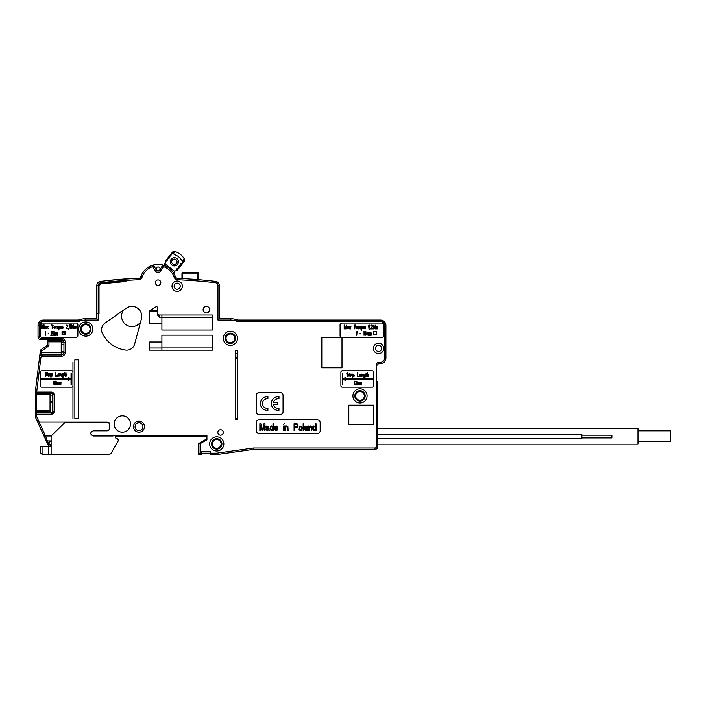 <?xml version="1.0" encoding="UTF-8"?>
<svg xmlns="http://www.w3.org/2000/svg" width="706" height="706" viewBox="0 0 706 706"><rect width="100%" height="100%" fill="white"/><g stroke="black" fill="none" stroke-linecap="round" stroke-linejoin="round"><path stroke-width="1.06" d="M111.301 452.908L117.99 441.312L111.301 452.908A2.727 2.727 0 0 1 108.936 454.276L51.123 454.276L51.123 435.99L64.22 423.132A2.727 2.727 0 0 1 66.135 422.347L107.065 422.347C108.724 422.506 109.633 423.415 109.792 425.074L109.792 424.809C109.624 423.132 108.715 422.223 107.065 422.073L38.539 422.073L37.303 421.279L37.656 421.747M51.123 446.36L40.216 446.36L40.216 451.549C40.63 453.446 41.539 454.355 42.942 454.276L51.123 454.276M117.708 439.026L117.117 438.611A1.906 1.906 0 0 1 117.99 441.312M377.736 381.416L377.736 446.633L377.736 444.18L637.959 444.18L637.959 428.348L377.736 428.348L377.736 422.894L377.736 446.633A2.727 2.727 -155.3 0 1 375.01 449.36L253.639 449.36L217.51 454.443A10.917 10.917 0 0 1 215.992 454.549L210.476 454.549L210.476 453.181L201.475 453.181L201.475 451.814L210.476 451.814L210.476 453.181L201.475 453.181L201.475 454.549L198.739 454.549L198.474 444.153A0.821 0.821 0 0 1 198.88 443.439L199.154 443.28A0.821 0.821 0 0 0 198.739 443.995A0.821 0.821 0 0 1 199.154 443.28L206.108 439.264L206.108 436.264L206.929 435.443L113.066 435.443L113.066 435.99L93.28 435.99C89.9 434.243 89.9 432.513 93.28 430.81L107.065 430.81C108.733 430.642 109.642 429.733 109.792 428.083L109.792 427.81C109.633 429.469 108.724 430.378 107.065 430.536L93.324 430.81M115.519 437.905L117.117 438.611L115.519 437.905L115.519 435.99M51.123 440.906L48.361 440.906A1.368 0.68 90 0 0 47.681 442.265L47.125 442.83L35.3 416.884L48.255 445.151L49.182 444.065L48.97 442.265L51.706 440.906M198.739 444.727L198.739 443.995L200.107 443.677L200.107 453.181L201.475 453.181M210.203 453.181L210.203 454.549L215.992 454.549A10.917 10.917 0 0 0 217.51 454.443L253.639 449.36L375.01 449.36L253.639 449.36L253.542 448.001L217.316 453.093L217.51 454.443L239.184 451.39M38.168 368.594L35.309 391.892A1.368 1.368 0 0 0 35.3 392.059L36.668 392.059L35.309 391.892L39.554 357.351A2.727 2.727 -93 0 1 42.263 354.95L61.219 354.95L61.219 339.674L40.754 339.674A2.727 2.727 48.8 0 1 38.027 336.947L38.027 325.484A5.454 5.454 0 0 1 43.49 320.03L77.483 320.03A6.822 6.822 0 0 0 79.663 319.668A19.097 19.097 0 0 1 85.779 318.662L96.828 318.662L96.828 313.649L99.016 313.579L99.016 285.736L100.702 283.847L125.642 281.544L125.068 279.117A491.147 491.147 0 0 1 138.376 278.402A2.727 2.727 0 0 0 140.838 276.584A18.285 18.285 0 0 1 152.328 265.297A1.368 1.368 -108.4 0 1 153.934 265.906L156.317 270.027A2.047 2.047 0 0 0 160.13 269.004A2.047 2.047 0 0 0 158.091 266.956A2.047 2.047 0 0 0 156.317 270.027L153.934 265.906L152.752 266.586L155.135 270.707A3.406 3.406 0 0 0 161.039 270.707L163.421 266.586A16.918 16.918 0 0 1 174.047 277.034A4.095 4.095 0 0 0 177.744 279.761A489.787 489.787 0 0 1 215.568 282.753A2.727 2.727 0 0 1 217.977 285.462L217.977 320.03L219.345 318.662L230.394 318.662A19.097 19.097 0 0 1 236.51 319.668A6.822 6.822 0 0 0 238.69 320.03L380.463 320.03A5.454 5.454 0 0 1 385.926 325.484L385.926 358.224A5.454 5.454 0 0 1 380.463 363.687L379.104 363.687A1.368 1.368 0 0 0 377.736 365.046L376.377 365.046A2.727 2.727 0 0 1 379.104 362.319L380.463 362.319A4.095 4.095 0 0 0 384.558 358.224L384.558 325.484A4.095 4.095 0 0 0 380.463 321.389L238.69 321.389A8.19 8.19 0 0 1 236.069 320.956A17.738 17.738 0 0 0 230.394 320.03L217.977 320.03M96.828 318.662L98.196 320.03L85.779 320.03A17.738 17.738 0 0 0 80.105 320.956L79.663 319.668A19.097 19.097 0 0 1 85.779 318.662L85.779 320.03M109.615 429.036L109.792 424.809M382.378 323.03L341.448 323.03L340.08 324.389L340.08 335.853A1.368 1.368 0 0 0 341.448 337.221L382.378 337.221A1.368 1.368 0 0 0 383.746 335.853L383.746 324.389L382.378 323.03M40.216 335.853L40.216 324.389L41.575 323.03L76.504 323.03A1.368 1.368 0 0 1 77.863 324.389L77.863 335.853A1.368 1.368 0 0 1 76.504 337.221L41.575 337.221A1.368 1.368 0 0 1 40.216 335.853M105.062 323.039A8.19 8.19 0 0 0 102.379 333.294A30.014 30.014 0 0 0 125.73 350.088A8.19 8.19 0 0 0 134.643 344.078L141.429 318.75A9.822 9.822 0 0 0 126.312 308.169L105.062 323.039M144.448 426.715A5.454 5.454 0 0 0 138.985 421.261A5.454 5.454 0 0 0 133.531 426.715A5.454 5.454 0 0 0 138.985 432.169A5.454 5.454 0 0 0 144.448 426.715M130.531 423.988A8.19 8.19 0 0 0 122.341 415.799A8.19 8.19 0 0 0 114.16 423.988A8.19 8.19 0 0 0 122.341 432.169A8.19 8.19 0 0 0 130.531 423.988M92.874 329.031A7.095 7.095 0 0 0 85.779 321.936A7.095 7.095 0 0 0 78.684 329.031A7.095 7.095 0 0 0 85.779 336.127A7.095 7.095 0 0 0 92.874 329.031M237.49 338.306A7.095 7.095 0 0 0 230.394 331.211A7.095 7.095 0 0 0 223.299 338.306A7.095 7.095 0 0 0 230.394 345.402A7.095 7.095 0 0 0 237.49 338.306M223.846 443.906A7.095 7.095 0 0 0 216.751 436.811A7.095 7.095 0 0 0 209.656 443.906A7.095 7.095 0 0 0 216.751 451.002A7.095 7.095 0 0 0 223.846 443.906M237.763 350.317L235.31 350.317L235.31 419.893L237.763 419.893L237.763 350.317M149.628 350.176L149.628 342.004L161.903 342.004L161.903 335.147L212.382 335.147L212.382 350.176L149.628 350.176M157.817 313.614A1.368 1.368 0 0 0 159.177 314.982L212.382 314.982L212.382 330.011L161.903 330.011L161.903 323.154L149.628 323.154L149.628 310.887L155.708 306.942A1.368 1.368 0 0 1 157.817 308.081L157.817 315.37L157.817 311.284L149.628 311.284M160.818 282.647A2.727 2.727 0 0 0 158.091 279.92A2.727 2.727 0 0 0 155.355 282.647A2.727 2.727 0 0 0 158.091 285.374A2.727 2.727 0 0 0 160.818 282.647M74.862 359.866L74.862 418.526L78.41 418.526L78.41 359.866L74.862 359.866M223.299 432.443A2.727 2.727 0 0 0 220.572 429.716A2.727 2.727 0 0 0 217.845 432.443A2.727 2.727 0 0 0 220.572 435.17A2.727 2.727 0 0 0 223.299 432.443M341.995 367.773L341.995 337.759L321.804 337.759L321.804 367.773L341.995 367.773M373.65 405.156L348.817 405.156L348.817 424.262L373.65 424.262L373.65 405.156M209.656 309.66A3.274 3.274 0 0 0 206.381 306.386A3.274 3.274 0 0 0 203.107 309.66A3.274 3.274 0 0 0 206.381 312.935A3.274 3.274 0 0 0 209.656 309.66M360.007 388.785A7.095 7.095 0 0 0 352.912 395.881A7.095 7.095 0 0 0 360.007 402.976A7.095 7.095 0 0 0 367.094 395.881A7.095 7.095 0 0 0 360.007 388.785M378.557 353.591A5.18 5.18 0 0 0 383.746 348.402A5.18 5.18 0 0 0 378.557 343.222A5.18 5.18 0 0 0 373.377 348.402A5.18 5.18 0 0 0 378.557 353.591M283.053 411.704L283.053 395.334A2.727 2.727 0 0 0 280.326 392.607L259.049 392.607A2.727 2.727 0 0 0 256.313 395.334L256.313 411.704A2.727 2.727 0 0 0 259.049 414.44L280.326 414.44A2.727 2.727 0 0 0 283.053 411.704M317.435 419.893L259.049 419.893A2.727 2.727 0 0 0 256.313 422.62L256.313 430.81A2.727 2.727 0 0 0 259.049 433.537L317.435 433.537A2.727 2.727 0 0 0 320.162 430.81L320.162 422.62A2.727 2.727 0 0 0 317.435 419.893M373.65 385.785L373.65 372.141A1.368 1.368 0 0 0 372.283 370.782L342.269 370.782A1.368 1.368 0 0 0 340.901 372.141L340.901 385.785A1.368 1.368 0 0 0 342.269 387.153L372.283 387.153A1.368 1.368 0 0 0 373.65 385.785M40.216 372.141L40.216 385.785A1.368 1.368 0 0 0 41.575 387.153L71.588 387.153A1.368 1.368 0 0 0 72.956 385.785L72.956 372.141A1.368 1.368 0 0 0 71.588 370.782L41.575 370.782A1.368 1.368 0 0 0 40.216 372.141M182.369 286.195A5.18 5.18 0 0 0 177.188 281.006A5.18 5.18 0 0 0 171.999 286.195A5.18 5.18 0 0 0 177.188 291.375A5.18 5.18 0 0 0 182.369 286.195M367.508 320.03L325.757 320.03M125.35 280.467A489.787 489.787 0 0 1 138.429 279.761A4.095 4.095 0 0 0 142.127 277.034A16.918 16.918 0 0 1 152.752 266.586L152.328 265.297A18.285 18.285 0 0 1 175.335 276.584A2.727 2.727 0 0 0 177.797 278.402A491.147 491.147 0 0 1 215.727 281.403A4.095 4.095 0 0 1 219.345 285.462L219.345 318.662L230.394 318.662A19.097 19.097 0 0 1 236.51 319.668A6.822 6.822 0 0 0 238.69 320.03L380.463 320.03L370.915 320.03L380.463 320.03L380.463 321.389M315.255 429.407L314.964 426.759L313.905 426.618L313.155 427.774L313.367 429.372L314.541 429.813L315.503 428.939L315.291 427.051M377.736 422.894L377.736 406.524M379.104 362.319L379.104 363.687L380.463 363.687L379.104 363.687L380.463 363.687L380.463 362.319M253.639 449.36L241.346 451.09M235.31 358.498L237.763 358.498M237.763 353.45L235.848 353.45L235.848 357.139L236.942 357.139A2.18 2.18 0 0 1 237.763 357.298M235.848 357.139L235.31 357.139M156.176 268.262L156.644 270.451A12.276 12.276 0 0 1 158.929 270.398A1.368 1.368 0 0 0 159.759 270.186M156.476 270.266L156.185 268.254M159.53 270.451L160.13 269.004L159.565 270.416M155.135 270.707L156.317 270.027A2.047 2.047 0 0 0 159.856 270.027L162.239 265.906A1.368 1.368 109.6 0 1 163.845 265.297L163.845 265.297A18.285 18.285 0 0 1 175.335 276.584A2.727 2.727 0 0 0 177.797 278.402A491.147 491.147 0 0 1 215.727 281.403A4.095 4.095 0 0 1 219.345 285.462L217.977 285.462M160.13 269.004L159.988 268.254M159.6 267.618L159.018 267.177M158.347 266.974L157.676 267M157.05 267.239L156.529 267.671M230.394 342.675A4.368 4.368 0 0 1 226.026 338.306A4.368 4.368 0 0 1 230.394 333.947A4.368 4.368 0 0 0 226.026 338.306A4.368 4.368 0 0 0 230.394 342.675A4.368 4.368 0 0 0 234.763 338.306A4.368 4.368 0 0 0 230.394 333.947M230.394 333.126A5.18 5.18 0 0 0 225.214 338.306A5.18 5.18 0 0 0 230.394 343.495A5.18 5.18 0 0 0 235.583 338.306A5.18 5.18 0 0 0 230.394 333.126M235.31 353.45L235.848 353.45M217.316 453.093A9.549 9.549 0 0 1 215.992 453.181L215.992 454.549L210.476 454.549M200.107 453.181L198.739 454.549L198.739 443.995A0.821 0.821 0 0 1 199.154 443.28M199.701 442.971L200.107 443.677L206.929 439.741L206.108 439.264L206.108 436.264L115.519 436.264M107.065 422.073L108.018 422.25M108.989 422.876L109.615 423.847M108.989 430.007L108.018 430.634M47.47 441.241L45.502 435.981L43.278 434.393L45.502 435.981A2.727 2.727 0 0 0 45.766 435.99L51.123 435.99M38.053 421.985L38.539 422.073M43.278 434.393L47.125 442.83A1.368 1.368 -33.1 0 1 48.37 440.906L48.361 440.906A1.368 1.368 -33.1 0 0 47.125 442.83L47.946 444.63L48.502 444.065L47.681 442.265L48.97 442.265M51.123 444.859L50.426 444.859L50.426 446.227L51.123 446.227L49.279 445.971M50.426 445.009L51.123 445.707M48.988 445.813L48.255 445.151A2.727 2.727 67.2 0 0 50.426 446.227M48.97 443.597L48.917 444.18M36.668 412.798L50.038 412.798L50.038 411.977L50.038 412.798L51.397 412.798A1.368 1.368 0 0 0 52.765 411.43L52.765 394.786A1.368 1.368 0 0 0 51.397 393.427L36.668 393.427A1.368 1.368 0 0 1 35.3 392.059L35.3 414.166A1.368 1.368 180 0 1 36.668 412.798L36.668 414.166L51.397 414.166A2.727 2.727 0 0 0 54.124 411.43L54.124 394.786A2.727 2.727 0 0 0 51.397 392.059L36.668 392.059L40.904 357.518A1.368 1.368 87 0 1 42.263 356.318L61.219 356.318L61.219 354.95A2.727 2.727 0 0 0 63.946 352.223L63.946 342.401A2.727 2.727 0 0 0 61.219 339.674L61.219 340.495L47.576 340.495L48.943 341.854L48.943 345.843L47.576 345.128L47.576 340.495M61.219 354.138L39.951 354.138L41.486 352.771L61.219 352.771M40.904 357.518L39.554 357.351L40.436 350.132L41.716 350.9L48.943 345.843M62.446 332.579L64.917 332.579M40.436 350.132L47.576 345.128M50.038 393.427L50.038 411.977L36.668 411.977A1.368 1.368 0 0 1 35.3 410.618L35.3 395.607L36.668 394.248L50.038 394.248L50.038 393.427M35.309 391.892A1.368 1.368 0 0 0 35.3 392.059L35.3 395.607A1.368 1.368 0 0 1 35.379 395.139M36.668 394.248L36.668 410.618L35.3 410.618L35.3 413.892M42.122 431.851L35.3 416.884L35.3 414.166L36.668 414.166L36.227 416.69M35.3 416.884L36.668 416.593L45.502 435.981M35.574 394.786A1.368 1.368 0 0 1 36.262 394.301M72.956 362.319L72.956 372.141M72.956 385.785L72.956 418.799M216.751 448.275A4.368 4.368 0 0 0 221.119 443.906A4.368 4.368 0 0 0 216.751 439.538A4.368 4.368 0 0 0 212.382 443.906A4.368 4.368 0 0 0 216.751 448.275M216.751 438.717A5.18 5.18 0 0 0 211.571 443.906A5.18 5.18 0 0 0 216.751 449.087A5.18 5.18 0 0 0 221.94 443.906A5.18 5.18 0 0 0 216.751 438.717M384.558 358.224L385.926 358.224L385.926 325.484L385.926 358.224L385.926 325.484L384.558 325.484M361.269 327.39L360.113 327.39M357.792 327.39L356.645 327.39M383.605 323.798L383.746 324.389M340.857 323.163L341.448 323.03M369.706 333.276L370.288 333.356L369.706 333.276L369.441 335.306L369.441 332.702L371.285 332.95L371.127 335.306L371.127 333.356M370.544 333.356L371.074 333.197L370.544 333.356L370.544 335.306L370.288 333.356M367.341 333.276L367.923 333.356L367.341 333.276L367.076 335.306L367.076 332.702L368.92 332.95L368.761 335.306L368.761 333.356M368.179 333.356L368.709 333.197L368.179 333.356L368.179 335.306L367.923 333.356M365.028 333.276L365.399 331.97L366.185 332.138L365.399 331.97L365.028 333.276L366.396 333.197L366.396 334.979L365.346 335.226L364.764 333.682L365.081 331.811L365.814 331.485L366.185 332.138M364.031 335.306L364.031 332.138M348.755 328.652L347.175 328.484L347.334 327.434L348.437 327.187M347.44 326.781L348.543 326.534L348.702 328.246M358.745 327.266L358.745 328.899L358.48 326.296L358.745 326.781L359.425 326.296L359.107 326.781M363.581 328.731L362.054 328.405L362.213 326.296L362.213 327.919M363.263 328.078L362.787 328.572L362.266 328.166L363.158 328.325L363.528 326.296L363.528 328.405M365.417 328.325L364.684 328.484L364.314 327.593L364.896 328.572L365.734 328.078L365.311 328.811L364.472 328.731L364.049 327.593L364.472 326.454L365.258 326.375L365.734 327.593L364.314 327.593M369.732 329.384L370.306 328.484L369.732 329.384M371.153 325.722L372.044 325.563L372.203 326.454L372.044 325.563L370.835 325.642L371.621 325.078L372.574 325.642L371.153 328.484L372.627 328.899L370.729 328.899L372.203 326.454M375.83 326.86L376.413 326.94L375.83 326.86L375.566 328.899L375.566 326.296L377.41 326.534L377.251 328.899L377.251 326.94M376.669 326.94L377.198 326.781L376.669 326.94L376.669 328.899L376.413 326.94M364.031 331.485L363.714 332.058M360.766 333.929L360.034 333.514L360.766 333.929M357.086 331.485L356.768 335.306L356.459 332.058L357.086 331.485M344.175 328.899L344.175 325.078L344.652 325.078L345.437 328.484L346.699 325.078L346.699 328.899L346.39 325.89L345.649 328.899L344.493 325.89L344.175 328.899M350.697 328.899L350.123 327.84L349.223 328.899L349.964 327.593L349.223 326.296L350.123 327.355L351.014 326.296L350.273 327.593L350.697 328.899M354.8 328.899L354.8 325.484L353.953 325.078L355.956 325.078L355.118 325.484L354.8 328.899M364.367 327.187L365.47 327.266L364.896 326.622L364.367 327.187M369 328.899L368.682 325.642L369.309 325.078L369 328.899M373.297 334.485L376.572 334.485L376.572 331.211L373.297 331.211L373.297 334.485M373.703 331.617L373.703 334.088L376.174 334.088L376.174 331.617L373.703 331.617M40.983 323.163L41.575 323.03M56.392 333.276L56.833 333.356L56.392 333.276L56.18 335.306L56.18 332.702L57.53 332.791L57.486 335.306L57.486 333.356M57.045 333.356L57.045 335.306L56.833 333.356M54.547 333.276L54.997 333.356L54.547 333.276L54.344 335.306L54.344 332.702L55.695 332.791L55.65 335.306L55.65 333.356M55.2 333.356L55.2 335.306L54.997 333.356M53.003 333.356L53.78 333.761L53.568 334.82L52.879 334.653L53.568 334.82L53.815 334.009L53.409 333.276L52.553 333.603L52.553 331.485L53.938 331.485L52.756 331.891L52.756 333.197L52.756 331.891M51.079 332.138L51.776 331.97L51.9 332.87L51.776 331.97L50.841 332.058L51.45 331.485L52.182 332.058L51.079 334.9L52.226 335.306L50.753 335.306L51.9 332.87M47.902 333.929L48.467 333.514L47.902 333.929M46.146 328.511L44.566 328.352L44.725 327.293L45.828 327.055M44.831 326.649L45.934 326.401L46.093 328.105M52.182 328.758L52.5 325.342L53.338 325.342L51.344 324.936L52.182 325.342L52.182 328.758L52.182 325.342M56.127 327.134L56.127 328.758L55.862 326.154L56.127 326.649L56.807 326.154L56.489 326.649M60.954 328.599L59.436 328.272L59.595 326.154L59.595 327.787M60.645 327.946L60.169 328.431L59.648 328.025L60.539 328.193L60.901 326.154L60.901 328.272M62.799 328.193L62.057 328.352L61.696 327.46L62.269 328.431L63.108 327.946L62.693 328.678L61.854 328.599L61.431 327.46L61.696 326.481L62.64 326.243L63.108 327.46L61.696 327.46M66.47 325.59L67.37 325.422L67.52 326.322L67.37 325.422L66.161 325.51L66.946 324.936L67.891 325.51L66.47 328.352L67.944 328.758L66.055 328.758L67.52 326.322M68.367 329.243L68.941 328.352L68.367 329.243M69.938 326.807L70.935 327.213L70.671 328.272L69.779 328.105L70.671 328.272L70.988 327.46L70.468 326.728L69.364 327.055L69.364 324.936L71.147 324.936L69.62 325.342L69.62 326.649L69.62 325.342M74.457 326.728L75.03 326.807L74.457 326.728L74.192 328.758L74.192 326.154L76.036 326.401L75.877 328.758L75.877 326.807M75.295 326.807L75.824 326.649L75.295 326.807L75.295 328.758L75.03 326.807M52.756 333.197L53.612 332.95L54.018 333.929L53.612 335.226L52.879 334.653M45.616 331.485L45.369 335.306L45.122 332.058L45.616 331.485M47.673 327.46L48.405 328.758L47.514 327.699L46.622 328.758L47.355 327.46L46.622 326.154L47.514 327.213L48.405 326.154L47.673 327.46M61.749 327.055L62.852 326.966L62.269 326.481L61.749 327.055M62.04 334.759L65.314 334.759L65.314 331.485L62.04 331.485L62.04 334.759M62.446 334.362L62.446 331.891L64.917 331.891L64.917 334.362L62.446 334.362M126.312 308.169A9.822 9.822 0 0 1 141.765 316.209M123.594 310.066A10.369 10.369 0 0 0 128.713 326.066A10.369 10.369 0 0 0 140.573 321.962M142.912 426.715A3.918 3.918 0 0 0 138.985 422.788A3.918 3.918 0 0 0 135.067 426.715A3.918 3.918 0 0 0 138.985 430.634A3.918 3.918 0 0 0 142.912 426.715M79.637 332.579A7.095 7.095 0 0 1 78.684 329.031M85.779 323.842A5.18 5.18 0 0 0 80.599 329.031A5.18 5.18 0 0 0 85.779 334.212A5.18 5.18 0 0 0 90.959 329.031A5.18 5.18 0 0 0 85.779 323.842M85.779 333.4A4.368 4.368 0 0 1 81.411 329.031A4.368 4.368 0 0 0 85.779 333.4A4.368 4.368 0 0 0 90.147 329.031A4.368 4.368 0 0 0 85.779 324.663A4.368 4.368 0 0 0 81.411 329.031A4.368 4.368 0 0 1 85.779 324.663M161.903 350.176L161.903 342.004M159.177 314.982L159.177 317.153L157.817 315.37M161.903 323.154L161.903 314.982M354.818 395.881A5.18 5.18 0 0 0 360.007 401.07A5.18 5.18 0 0 0 365.187 395.881A5.18 5.18 0 0 0 360.007 390.7A5.18 5.18 0 0 0 354.818 395.881M355.639 395.881A4.368 4.368 0 0 0 360.007 400.249A4.368 4.368 0 0 0 364.367 395.881A4.368 4.368 0 0 0 360.007 391.512A4.368 4.368 0 0 0 355.639 395.881M377.736 345.446A3.071 3.071 0 0 0 378.557 351.473A3.071 3.071 0 0 0 381.628 348.402A3.071 3.071 0 0 0 377.736 345.446M267.909 408.245A4.774 4.774 0 0 1 266.55 408.245A4.774 4.774 0 0 0 267.909 408.245L267.909 410.31A6.822 6.822 0 0 1 260.408 403.523A6.822 6.822 0 0 1 267.909 396.737L267.909 398.793A4.774 4.774 0 0 0 262.455 403.523A4.774 4.774 0 0 0 266.55 408.245M278.967 398.819A4.774 4.774 0 0 0 273.487 402.491L277.573 402.491L277.573 404.556L273.487 404.556A4.774 4.774 0 0 0 278.967 408.227L278.967 410.292A6.822 6.822 0 0 1 271.325 403.523A6.822 6.822 0 0 1 278.967 396.746L278.967 398.819M269.136 430.095L269.03 429.372L269.242 430.536L268.501 429.813L267.539 430.536L265.941 429.813L266.259 427.924L268.501 427.483M266.471 426.759L267.75 426.468L268.501 427.051L267.75 426.468L265.835 427.051L266.365 426.036L268.712 426.327L269.03 429.372M277.131 429.522L275.64 429.813L274.89 428.215L276.064 429.954L277.767 429.08L276.92 430.386L275.216 430.245L274.36 428.215L275.216 426.177L276.814 426.036L277.767 428.215L274.89 428.215M283.741 424.438L284.271 423.715L283.741 424.438M285.656 427.201L286.618 426.468L287.58 427.774L287.042 426.618L285.868 426.909L285.656 430.536L285.127 430.536L285.127 425.894L285.656 426.618L286.618 425.894L287.898 426.618L288.11 430.536L287.58 430.536L287.58 427.774M307.825 430.095L307.719 429.372L307.931 430.536L307.189 429.813L306.227 430.536L304.63 429.813L304.948 427.924L307.189 427.483M305.16 426.759L306.439 426.468L307.189 427.051L306.439 426.468L304.524 427.051L305.054 426.036L307.401 426.327L307.719 429.372M309.316 427.201L310.278 426.468L311.24 427.774L310.702 426.618L309.537 426.909L309.316 430.536L308.787 430.536L308.787 425.894L309.316 426.618L310.278 425.894L311.558 426.618L311.77 430.536L311.24 430.536L311.24 427.774M264.344 425.162L262.844 430.536L261.997 430.536L260.505 425.162L260.505 430.536L259.861 430.536L259.861 423.715L260.823 423.715L262.42 429.813L264.018 423.715L264.979 423.715L264.979 430.536L264.344 430.536L264.344 425.162M268.501 428.065L266.683 428.357L266.471 429.663L268.068 429.663L268.501 428.065M273.504 423.715L273.504 430.536L272.975 430.536L272.975 429.663L272.437 430.386L270.945 430.386L270.098 428.789L270.31 426.759L271.378 425.894L272.975 426.759L272.975 423.715L273.504 423.715M272.975 427.483L272.013 426.618L270.945 426.909L270.839 429.372L272.437 429.663L272.975 427.483M274.996 427.483L277.237 427.633L276.064 426.468L274.996 427.483M283.741 430.536L283.741 425.894L284.271 425.894L284.271 430.536L283.741 430.536M294.075 423.715L297.173 423.856L298.02 425.312L297.173 427.342L294.72 427.483L294.72 430.536L294.075 430.536L294.075 423.715M296.741 426.618L297.385 425.744L297.058 424.588L294.72 424.438L294.72 426.618L296.741 426.618M299.088 429.522L299.512 426.177L301.647 426.177L302.283 427.924L301.647 430.245L300.156 430.536L299.088 429.522M300.368 429.954L301.215 429.813L301.753 428.507L300.791 426.468L299.944 426.618L299.406 427.924L300.368 429.954M303.668 423.715L303.668 430.536L303.139 430.536L303.139 423.715L303.668 423.715M307.189 428.065L305.371 428.357L305.16 429.663L306.766 429.663L307.189 428.065M316.032 423.715L316.032 430.536L315.503 430.536L315.503 429.663L314.964 430.386L313.473 430.386L312.626 428.789L312.837 426.759L313.905 425.894L315.503 426.759L315.503 423.715L316.032 423.715M347.749 374.957L348.12 375.927L346.964 375.848L347.749 376.174L348.226 375.442L347.017 374.709L346.805 373.412L347.696 372.839L348.014 373.571M347.431 374.471L347.123 373.571L347.908 373.412L347.07 373.977L348.437 375.036L348.437 376.095L347.334 376.66L346.964 375.848M349.849 376.254L349.638 374.383L350.114 376.66L348.958 374.383L349.382 373.412L350.22 374.056L349.638 374.383M350.644 376.66L351.588 374.056L350.9 374.551L350.644 374.056L350.644 376.66M360.987 376.095L360.254 376.254L359.883 375.363L360.466 376.333L361.304 375.848L360.881 376.58L360.042 376.501L359.619 375.363L359.883 374.383L360.828 374.145L361.304 375.363L359.883 375.363M361.984 374.789L362.46 374.383L362.928 375.115L362.09 374.63L361.719 376.66L361.719 374.056L363.087 374.471L362.928 376.66L362.928 375.115M365.028 376.174L364.773 377.551L364.031 377.472L364.773 377.551L365.028 376.827L365.028 376.174L364.561 376.66L363.722 376.174L364.031 374.145L365.028 374.551L365.293 374.056L365.293 376.827L364.561 377.966L363.925 377.233M366.608 376.254L366.396 374.383L366.873 376.66L365.717 374.383L366.132 373.412L366.979 374.056L366.396 374.383M367.658 374.789L368.126 374.383L368.603 375.036L367.764 374.63L367.394 376.66L367.658 372.839L367.658 374.471L368.761 374.471L368.603 376.66L368.603 375.036M354.765 384.964L354.456 381.143L354.765 384.964M355.612 381.796L356.504 381.637L356.662 382.528L356.504 381.637L355.295 381.717L356.08 381.143L357.024 381.717L355.612 384.558L357.077 384.964L355.189 384.964L356.662 382.528M357.765 382.934L358.339 383.014L357.765 382.934L357.501 384.964L357.501 382.37L359.345 382.608L359.186 384.964L359.186 383.014M358.604 383.014L359.133 382.855L358.604 383.014L358.604 384.964L358.339 383.014M360.131 382.934L360.713 383.014L360.131 382.934L359.866 384.964L359.866 382.37L361.71 382.608L361.551 384.964L361.551 383.014M360.969 383.014L361.498 382.855L360.969 383.014L360.969 384.964L360.713 383.014M352.947 376.174L352.691 377.966L352.691 374.056L352.947 374.551L353.741 374.056L354.315 376.007L353.741 376.66L352.947 376.174M353.053 376.007L353.997 376.007L353.741 374.471L353.053 374.709L353.053 376.007M357.307 376.66L357.624 372.839L357.624 376.174L359.204 376.174L359.204 376.66L357.307 376.66M359.936 374.957L361.04 375.036L360.466 374.383L359.936 374.957M354.456 381.143L354.138 382.37M354.456 381.796L354.456 384.964M345.543 379.237L372.83 379.237L372.83 378.69L345.543 378.69L345.543 377.392L342.816 378.963L345.543 380.543L345.543 379.237M342.816 384.426L342.816 373.509L342.269 373.509L342.269 384.426L342.816 384.426M46.005 374.533L46.375 375.504L45.219 375.424L46.005 375.751L46.481 375.018L45.272 374.286L45.06 372.989L45.952 372.415L46.269 373.147M45.687 374.039L45.378 373.147L46.164 372.989L45.325 373.553L46.693 374.612L46.693 375.663L45.59 376.236L45.219 375.424M48.114 375.83L47.902 373.959L48.37 376.236L47.214 373.959L47.637 372.989L48.476 373.633L47.902 373.959M49.164 374.612L49.164 376.236L48.899 373.633L49.164 374.118L49.844 373.633L49.526 374.118M50.267 376.236L50.532 373.633L50.267 376.236M59.26 375.663L58.519 375.83L58.157 374.939L58.73 375.91L59.569 375.424L59.154 376.157L58.307 376.077L57.892 374.939L58.307 373.801L59.101 373.712L59.569 374.939L58.157 374.939M60.257 374.365L60.734 373.959L61.201 374.692L60.363 374.206L59.992 376.236L59.992 373.633L61.36 374.039L61.201 376.236L61.201 374.692M63.302 375.751L63.046 377.128L62.304 377.048L63.046 377.128L63.302 376.395L63.302 375.751L62.834 376.236L61.996 375.751L62.304 373.712L63.302 374.118L63.566 373.633L63.566 376.395L62.834 377.534L62.199 376.801M64.881 375.83L64.67 373.959L65.146 376.236L63.99 373.959L64.414 372.989L65.252 373.633L64.67 373.959M65.932 374.365L66.408 373.959L66.885 374.612L66.037 374.206L65.676 376.236L65.932 372.415L65.932 374.039L67.044 374.039L66.885 376.236L66.885 374.612M54.909 381.796L55.8 381.637L55.959 382.528L55.8 381.637L54.591 381.717L55.386 381.143L56.33 381.717L54.909 384.558L56.383 384.964L54.494 384.964L55.959 382.528M57.062 382.934L57.645 383.014L57.062 382.934L56.798 384.964L56.798 382.37L58.642 382.608L58.483 384.964L58.483 383.014M57.901 383.014L58.43 382.855L57.901 383.014L57.901 384.964L57.645 383.014M59.428 382.934L60.001 383.014L59.428 382.934L59.163 384.964L59.163 382.37L61.007 382.608L60.848 384.964L60.848 383.014M60.266 383.014L60.795 382.855L60.266 383.014L60.266 384.964L60.001 383.014M52.579 375.583L51.997 376.236L51.211 375.751L50.947 377.534L50.947 373.633L52.368 373.88L52.579 375.583M51.317 375.583L52.262 375.583L51.997 374.039L51.317 374.286L51.317 375.583M55.58 376.236L55.889 372.415L55.889 375.751L57.468 375.751L57.468 376.236L55.58 376.236M53.435 381.717L54.071 381.143L54.071 384.964L53.435 381.717M41.027 379.237L68.314 379.237L68.314 380.543L71.041 378.963L68.314 377.392L68.314 378.69L41.027 378.69L41.027 379.237M71.041 373.509L71.041 384.426L71.588 384.426L71.588 373.509L71.041 373.509M180.259 286.195A3.071 3.071 0 0 0 177.188 283.124A3.071 3.071 0 0 0 174.117 286.195A3.071 3.071 0 0 0 177.188 289.266A3.071 3.071 0 0 0 180.259 286.195M348.437 327.513L347.546 327.672L347.44 328.405L348.226 328.405L348.437 327.513M358.004 327.107L357.739 328.731L356.689 328.731L356.689 326.454L357.642 326.375L358.004 327.107M357.112 328.572L357.792 327.76L357.324 326.622L356.636 327.434L357.112 328.572M359.901 326.94L361.525 326.296L361.525 330.196L361.269 328.405L360.475 328.899L359.901 328.246L359.901 326.94M361.163 328.246L361.163 326.94L360.475 326.701L360.219 328.246L361.163 328.246M373.359 328.899L373.042 325.078L374.833 328.325L375.151 325.078L375.151 328.899L373.359 325.563L373.359 328.899M366.343 333.682L365.24 333.514L365.399 334.82L366.237 334.653L366.343 333.682M352.268 376.66L352.003 374.056L352.268 376.66M365.028 374.957L364.031 374.63L364.137 376.174L364.923 376.007L365.028 374.957M43.781 325.748L43.048 328.758L41.892 325.748L41.575 328.758L41.575 324.936L42.051 324.936L42.837 328.352L43.622 324.936L44.099 324.936L43.781 328.758L43.781 325.748M45.828 327.372L44.937 327.54L44.831 328.272L45.616 328.272L45.828 327.372M54.812 328.758L53.762 327.619L54.388 326.154L55.386 326.966L54.812 328.758M54.494 328.431L55.183 327.619L54.706 326.481L54.027 327.293L54.494 328.431M58.907 330.055L58.651 328.272L57.857 328.758L57.283 328.105L57.857 326.154L58.651 326.649L58.907 326.154L58.907 330.055M58.545 328.105L58.545 326.807L57.857 326.56L57.592 328.105L58.545 328.105M69.62 326.649L70.724 326.401L71.253 327.372L70.724 328.678L69.779 328.105M71.986 328.758L71.677 324.936L73.459 328.193L73.777 324.936L73.777 328.758L71.986 325.422L71.986 328.758M58.21 374.533L59.313 374.445L58.73 373.959L58.21 374.533M63.302 374.533L62.304 374.206L62.41 375.751L63.205 375.583L63.302 374.533M356.592 320.03L366.14 320.03L356.592 320.03M335.456 320.03L327.125 320.03L335.456 320.03M343.901 320.03L349.364 320.03L343.901 320.03M348.667 320.03L344.599 320.03L348.667 320.03M181.963 278.588L181.963 273.098A0.547 0.547 0 0 1 182.51 272.551L197.786 272.551A0.547 0.547 0 0 1 198.333 273.098L198.333 279.655M354.765 381.416L354.297 381.416L354.765 381.416M230.394 320.03L230.394 318.662L219.345 318.662M377.736 428.348L377.736 425.621M376.377 365.046L376.377 446.633L377.736 446.633L377.736 444.18M377.736 403.797L377.736 384.152M351.817 320.03L341.995 320.03M347.449 328.414L347.449 327.813M269.957 449.36L375.01 449.36L375.01 448.001A1.368 1.368 -155.3 0 0 376.377 446.633M206.108 436.264L206.108 439.264M198.474 444.727L198.739 454.549M52.765 411.166A1.368 1.368 0 0 1 51.397 412.525L50.038 412.525M38.027 335.306L38.027 336.947L39.395 336.947A1.368 1.368 48.8 0 0 40.754 338.306L61.219 338.306A4.095 4.095 0 0 1 65.314 342.401L65.314 352.223A4.095 4.095 0 0 1 61.219 356.318M100.579 283.865L98.875 285.621L98.875 313.438L98.196 313.438L98.196 285.462L96.828 285.462L96.828 314.708L96.828 285.462A4.095 4.095 0 0 1 100.446 281.403A491.147 491.147 0 0 1 124.918 279.126L126.039 281.703M156.6 267.6L157.147 267.186M157.888 266.965L158.506 267M125.341 279.099L124.918 279.126A491.147 491.147 0 0 0 100.446 281.403A4.095 4.095 0 0 0 96.828 285.462L96.828 313.508L98.196 313.438M125.465 281.412A488.826 488.826 0 0 0 100.561 283.724M235.31 418.526L237.763 418.526M61.36 342.454L61.298 341.713L61.281 342.454M62.287 342.869A27.278 0.468 87.3 0 0 62.163 341.845L61.651 341.722M61.219 351.314L63.946 351.314M63.946 352.135L61.219 352.135L63.946 352.135M63.946 344.793L61.219 344.793M61.749 342.454L61.678 341.713M63.946 342.834A27.216 25.231 -177.6 0 0 61.996 342.878A27.278 0.468 87.3 0 1 62.022 341.845L62.075 342.878L62.022 341.845M637.959 441.718L670.7 441.718L670.7 430.81L637.959 430.81M581.841 437.905L611.855 437.905L611.855 435.17L581.841 435.17M173.605 272.975L175.229 270.892L176.756 270.68L177.091 268.509L178.618 268.298L178.953 266.136L180.965 265.288L180.807 263.762L182.819 262.923L182.342 260.858L178.503 256.516L173.358 253.842L171.24 253.878L170.914 256.031L169.387 256.252L169.061 258.405L167.04 259.252L167.198 260.788L165.681 260.999L165.336 263.17L163.713 265.253M164.904 263.726L174.788 271.457M172.193 253.745L173.985 251.451L173.049 251.565L165.186 261.635M176.756 270.68L178.618 268.298M180.471 265.924L179.112 267.662M182.324 263.55L180.965 265.288M177.603 264.309A4.095 4.095 0 0 0 176.906 258.564A4.095 4.095 0 0 0 171.161 259.27A4.095 4.095 0 0 0 171.858 265.015A4.095 4.095 0 0 0 177.603 264.309M172.229 260.108A2.727 2.727 0 0 1 176.059 259.64A2.727 2.727 0 0 0 172.229 260.108A2.727 2.727 0 0 0 172.705 263.938A2.727 2.727 0 0 0 176.535 263.47A2.727 2.727 0 0 0 176.059 259.64M377.736 438.585L581.841 438.585L581.841 434.49L377.736 434.49M125.986 278.861L111.274 280.088L125.986 279.055M106.324 280.494L110.992 280.123L106.359 280.511M42.942 446.36L42.942 454.276M48.396 454.276L48.396 446.36M98.196 313.579L98.196 320.03M253.542 448.001L375.01 448.001M210.476 453.181L215.992 453.181M206.929 435.443L206.929 439.741M80.105 320.956A8.19 8.19 0 0 1 77.483 321.389L43.49 321.389A4.095 4.095 0 0 0 39.395 325.484L39.395 336.947M238.69 320.03L238.69 321.389M236.51 319.668L236.069 320.956M379.104 363.687A1.368 1.368 0 0 0 377.736 365.046M159.856 270.027L161.039 270.707M142.127 277.034L140.838 276.584M138.429 279.761L138.376 278.402M177.744 279.761L177.797 278.402M174.047 277.034L175.335 276.584M163.845 265.297L163.421 266.586L162.239 265.906M215.568 282.753L215.727 281.403M50.426 444.859A1.368 1.368 67.2 0 1 49.182 444.065M61.219 354.95A2.727 2.727 0 0 0 63.946 352.223L65.314 352.223M65.314 342.401L63.946 342.401A2.727 2.727 0 0 0 61.219 339.674L61.219 338.306M41.486 352.771L41.716 350.9M61.219 341.854L48.943 341.854M42.263 354.95L42.263 356.318M40.754 338.306L40.754 339.674M39.395 325.484L38.027 325.484M43.49 320.03L43.49 321.389M77.483 321.389L77.483 320.03M62.446 333.947L64.917 333.947M36.668 411.977L36.668 410.618L50.038 410.618M36.668 414.166L35.3 414.166M51.397 414.166L51.397 412.798A1.368 1.368 0 0 0 52.765 411.43L54.124 411.43M54.124 394.786L52.765 394.786A1.368 1.368 0 0 0 51.397 393.427L51.397 392.059M36.668 392.059L36.668 393.427M161.903 348.005L149.628 348.005M161.903 347.952L212.382 347.952M161.903 317.206L212.382 317.206M161.903 317.153L159.177 317.153M150.749 310.163L157.817 310.163M197.786 279.611L197.786 272.551A0.547 0.547 0 0 1 198.333 273.098L182.51 273.098L182.51 278.614M182.51 272.551L181.963 273.098M102.732 282.506A489.787 489.787 0 0 0 100.605 282.753A489.787 489.787 0 0 1 125.209 280.476M98.196 285.462A2.727 2.727 0 0 1 100.605 282.753L100.446 281.403M50.038 402.596L52.765 402.596M52.765 401.387L50.038 401.387M50.038 395.987L52.765 395.987M62.207 342.869L62.163 341.845M182.819 262.923L184.619 260.611L184.504 259.676L182.713 261.97M184.504 259.676L184.125 258.572L182.342 260.858M173.358 253.842L175.141 251.565C178.971 252.827 181.963 255.166 184.125 258.572M52.765 402.649L50.038 402.649M173.985 251.451L175.141 251.565M173.049 251.565L170.87 254.098M169.016 256.463L170.896 254.063L169.016 256.463M167.163 258.837L169.105 256.357L167.163 258.837M165.301 261.22L167.181 258.82M177.127 270.46L179.139 267.892L177.127 270.46M178.989 268.077L180.93 265.597L178.989 268.077M180.842 265.703L182.722 263.303L180.842 265.703M184.513 261.017L182.695 263.338L184.619 260.611"/></g></svg>
